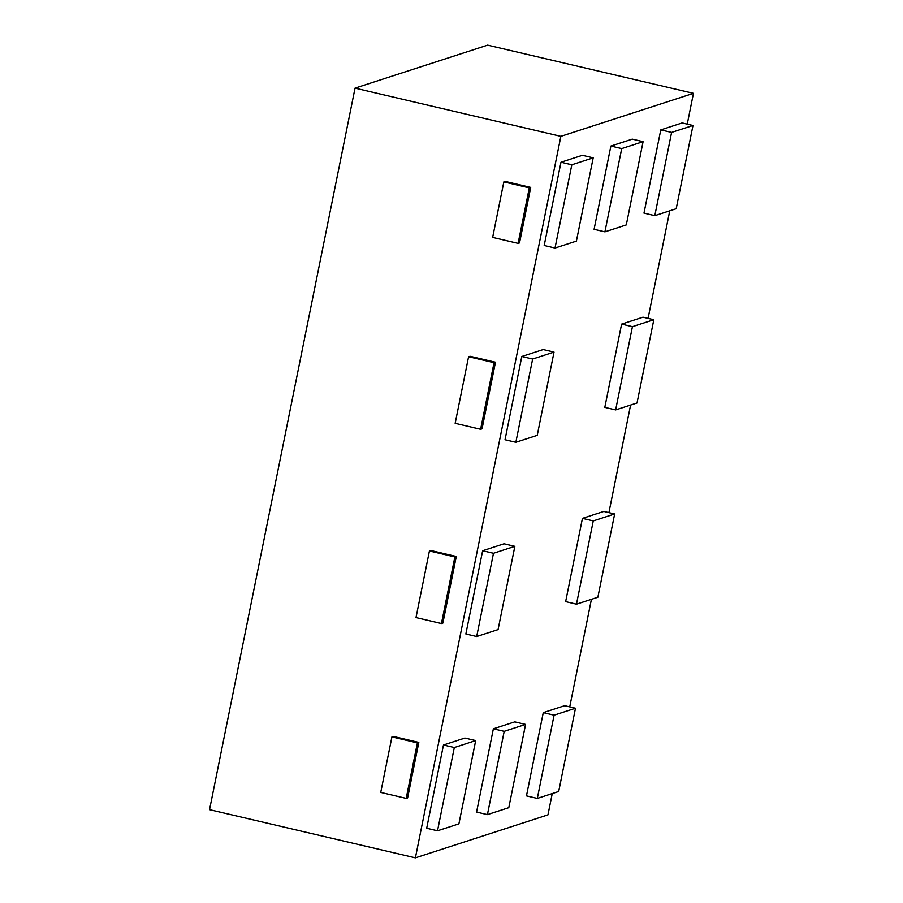 <?xml version="1.0" encoding="UTF-8"?>
<svg xmlns="http://www.w3.org/2000/svg" width="903" height="903" viewBox="0 0 903 903"><rect width="100%" height="100%" fill="white"/><g stroke="black" fill="none" stroke-linecap="round" stroke-linejoin="round"><path stroke-width="1.35" d="M487.609 45.15L355.037 88.144L560.865 136.342L693.448 93.348L487.609 45.15M552.252 793.579L547.963 814.856L415.391 857.85L209.552 809.652L355.037 88.144M569.737 706.891L591.42 599.321M608.904 512.644L630.587 405.075M648.072 318.387L669.755 210.817M687.239 124.14L693.448 93.348M560.865 136.342L415.391 857.85M437.515 830.783L426.69 828.254L443.475 744.998L464.853 738.067L475.689 740.595L454.311 747.537L437.515 830.783L458.905 823.852L475.689 740.595M443.475 744.998L454.311 747.537M487.417 814.608L476.581 812.068L493.365 728.823L514.755 721.881L525.58 724.42L504.201 731.351L487.417 814.608L508.795 807.666L525.58 724.42M493.365 728.823L504.201 731.351M537.308 798.421L526.472 795.882L543.267 712.636L564.646 705.694L575.482 708.234L554.092 715.176L537.308 798.421L558.697 791.491L575.482 708.234M543.267 712.636L554.092 715.176M476.682 636.536L465.858 633.996L482.642 550.751L504.021 543.809L514.857 546.349L493.478 553.291L476.682 636.536L498.072 629.605L514.857 546.349M482.642 550.751L493.478 553.291M576.475 604.175L565.639 601.635L582.435 518.378L603.814 511.448L614.65 513.988L593.26 520.918L576.475 604.175L597.865 597.233L614.65 513.988M582.435 518.378L593.26 520.918M515.85 442.289L505.025 439.75L521.81 356.493L543.188 349.563L554.024 352.102L532.646 359.033L515.85 442.289L537.24 435.348L554.024 352.102M521.81 356.493L532.646 359.033M615.643 409.917L604.807 407.377L621.603 324.132L642.981 317.201L653.817 319.73L632.427 326.672L615.643 409.917L637.033 402.986L653.817 319.73M621.603 324.132L632.427 326.672M555.018 248.032L544.193 245.492L560.977 162.247L582.356 155.316L593.192 157.844L571.813 164.786L555.018 248.032L576.407 241.101L593.192 157.844M560.977 162.247L571.813 164.786M604.92 231.845L594.084 229.317L610.868 146.06L632.258 139.13L643.083 141.669L621.704 148.6L604.92 231.845L626.298 224.915L643.083 141.669M610.868 146.06L621.704 148.6M654.81 215.67L643.974 213.131L660.77 129.885L682.149 122.943L692.985 125.483L671.595 132.414L654.81 215.67L676.2 208.728L692.985 125.483M660.77 129.885L671.595 132.414M391.925 736.916L393.358 736.453L418.811 742.413L417.389 742.876L391.925 736.916L380.739 792.416L406.192 798.376L417.389 742.876M418.811 742.413L407.625 797.913L406.192 798.376M429.422 550.988L430.844 550.525L456.297 556.485L454.875 556.948L429.422 550.988L415.99 617.584L441.443 623.544L454.875 556.948M456.297 556.485L442.876 623.081L441.443 623.544M468.589 356.73L470.011 356.267L495.465 362.227L494.043 362.69L468.589 356.73L455.157 423.338L480.61 429.297L494.043 362.69M495.465 362.227L482.044 428.835L480.61 429.297M503.84 181.909L505.262 181.447L530.716 187.406L529.293 187.869L503.84 181.909L492.643 237.41L518.108 243.37L529.293 187.869M530.716 187.406L519.53 242.907L518.108 243.37"/></g></svg>
